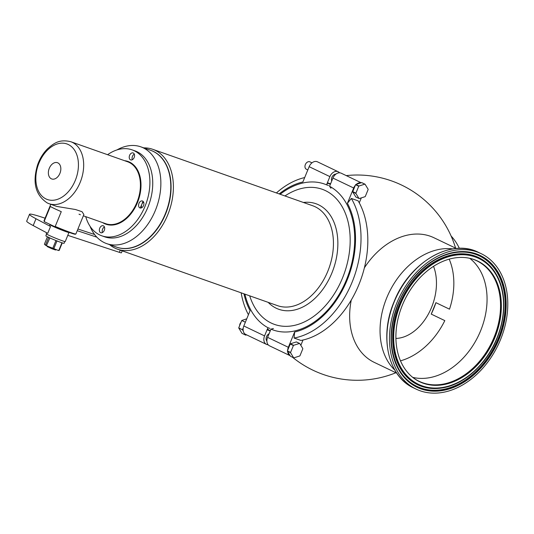 <?xml version="1.0" encoding="UTF-8"?>
<svg xmlns="http://www.w3.org/2000/svg" width="534" height="534" viewBox="0 0 534 534"><rect width="100%" height="100%" fill="white"/><g stroke="black" fill="none" stroke-linecap="round" stroke-linejoin="round"><path stroke-width="0.8" d="M329.838 183.943A79.232 53.967 109.4 0 1 330.433 184.17A79.232 53.967 -70.6 0 0 329.838 183.943L330.439 184.15M351.272 300.015A69.093 50.45 115.6 0 0 374.227 362.359L396.735 373.139M456.416 248.51L433.908 237.73A69.093 50.45 115.6 0 0 364.388 267.841M451.103 236.015A74.713 50.89 109.4 0 1 459.38 248.363M395.914 338.436A45.977 31.319 -70.6 0 0 431.545 307.417A45.977 31.319 109.4 0 0 433.541 266.326M449.181 259.144A66.79 48.768 115.6 0 1 449.501 309.173L435.918 302.671A66.79 48.768 -64.4 0 1 433.768 308.458A66.79 48.768 115.6 0 1 431.225 314.105L435.918 302.671M400.487 360.83A66.79 48.768 115.6 0 0 444.815 320.614L431.225 314.105M469.713 258.302A66.79 48.768 -64.4 0 1 480.573 330.873A66.79 48.768 115.6 0 1 412.702 377.358A66.79 48.768 115.6 0 0 480.573 330.873A66.79 48.768 -64.4 0 0 469.713 258.302M386.756 297.765A69.093 50.45 115.6 0 0 394.846 370.129A69.093 50.45 115.6 0 1 386.756 297.765A69.093 50.45 -64.4 0 1 452.892 248.924A69.093 50.45 -64.4 0 0 386.756 297.765M469.813 258.322A66.79 48.768 -64.4 0 1 476.795 260.819A66.79 48.768 -64.4 0 1 494.057 337.328A66.79 48.768 -64.4 0 1 419.097 381.296A66.79 48.768 -64.4 0 1 412.775 377.418M419.457 381.65A66.957 48.888 -64.4 0 0 494.344 337.455A66.957 48.888 115.6 0 0 477.289 260.872M416.18 389.139A75.127 54.855 115.6 0 1 396.762 303.078A75.127 54.855 -64.4 0 1 481.074 253.623A75.127 54.855 -64.4 0 1 500.491 339.684A75.127 54.855 115.6 0 1 416.18 389.139L413.63 387.918A75.127 54.855 115.6 0 1 394.212 301.857A75.127 54.855 115.6 0 1 478.524 252.402C450.963 237.897 409.224 262.448 394.052 301.77C379.087 336.6 388.058 376.603 413.63 387.918M494.851 337.695A66.957 48.888 115.6 0 0 477.543 260.993A66.957 48.888 115.6 0 0 402.402 305.068A66.957 48.888 115.6 0 0 419.704 381.77A66.957 48.888 115.6 0 0 494.851 337.695M270.337 330.693A79.232 53.967 109.4 0 1 267.507 329.144M330.379 184.303A79.232 53.967 -70.6 0 0 327.542 183.129M249.712 295.843A71.656 48.814 109.4 0 0 293.233 325.633A71.656 48.814 109.4 0 0 342.508 277.994A71.656 48.814 -70.6 0 0 339.918 203.167A71.656 48.814 -70.6 0 0 284.956 195.965M143.766 147.878A52.959 36.072 -70.6 0 1 152.717 149.3A52.959 36.072 -70.6 0 1 167.729 214.862A52.959 36.072 109.4 0 1 117.473 249.178A52.959 36.072 109.4 0 1 109.61 244.659M116.746 247.175A51.317 34.957 109.4 0 0 165.58 213.98A51.317 34.957 -70.6 0 0 150.895 150.394M116.926 149.941A51.317 34.957 -70.6 0 1 140.836 146.843A51.317 34.957 -70.6 0 1 143.199 147.825A51.317 34.957 109.4 0 1 156.068 208.634A51.317 34.957 109.4 0 1 106.68 243.624A51.317 34.957 109.4 0 1 104.31 242.643A51.317 34.957 -70.6 0 1 90.012 226.216M106.68 243.624L116.599 247.129A51.317 34.957 -70.6 0 0 158.084 227.297A51.317 34.957 -70.6 0 0 170.606 191.819A51.317 34.957 -70.6 0 0 153.118 151.329A51.317 34.957 -70.6 0 0 150.755 150.348L140.836 146.843M158.131 227.23A50.904 34.677 -70.6 0 0 158.171 227.17A50.904 34.677 -70.6 0 0 170.593 191.973A50.904 34.677 -70.6 0 0 170.6 191.9M85.734 216.644A45.57 31.039 -70.6 0 0 99.691 234.933A45.57 31.039 -70.6 0 0 101.794 235.808L104.624 236.809A45.57 31.039 -70.6 0 0 148.485 205.73A45.57 31.039 -70.6 0 0 137.058 151.736A45.57 31.039 -70.6 0 0 133.52 150.414M101.794 235.808A45.57 31.039 -70.6 0 0 145.648 204.729A45.57 31.039 -70.6 0 0 134.221 150.735A45.57 31.039 -70.6 0 0 132.118 149.867L134.955 150.862A45.57 31.039 -70.6 0 1 137.058 151.736A45.57 31.039 109.4 0 1 148.085 206.758A45.57 31.039 109.4 0 1 103.229 236.255M142.965 201.251A35.718 24.33 109.4 0 1 140.148 207.993M129.555 162.116A33.255 22.648 109.4 0 1 137.892 201.518A33.255 22.648 109.4 0 1 105.892 224.193A33.255 22.648 109.4 0 1 104.357 223.559A33.255 22.648 109.4 0 1 102.682 222.625A33.255 22.648 -70.6 0 0 104.357 223.559A33.255 22.648 109.4 0 0 105.892 224.193L105.892 224.193A33.255 22.648 109.4 0 0 137.892 201.518A33.255 22.648 109.4 0 0 129.555 162.116A33.255 22.648 -70.6 0 0 128.02 161.475A33.255 22.648 -70.6 0 0 124.535 160.687A33.255 22.648 109.4 0 1 128.02 161.475A33.255 22.648 109.4 0 1 129.555 162.116M83.344 215.803L105.745 223.706A32.841 22.368 109.4 0 0 137.351 201.311A32.841 22.368 109.4 0 0 129.115 162.396A32.841 22.368 -70.6 0 0 127.599 161.762L70.855 141.744C59.314 138.92 53.854 143.319 47.586 148.739C43.241 153.078 39.937 158.371 37.674 164.619C32.214 182.341 35.411 195.124 47.266 202.96L49.001 203.681A32.841 22.368 -70.6 0 0 80.607 181.286A32.841 22.368 -70.6 0 0 72.37 142.371A32.841 22.368 -70.6 0 0 70.855 141.744M47.486 203.053A32.841 22.368 -70.6 0 0 49.001 203.681L56.824 206.444L75.481 209.515L82.016 211.691L83.878 214.508L75.895 233.965A17.242 0.921 -157.7 0 1 75.855 233.999A17.242 0.921 -157.7 0 1 55.216 226.443L54.548 226.576L44.622 221.824A16.834 0.901 -157.7 0 1 44.222 221.47L43.995 220.936A17.242 0.921 -157.7 0 1 43.988 220.876L50.783 204.308M80.4 214.761L79.005 214.174M57.866 162.87A8.624 5.874 109.4 0 1 59.915 173.376A8.624 5.874 109.4 0 1 51.337 178.797A8.624 5.874 -70.6 0 1 49.288 168.29A8.624 5.874 -70.6 0 1 57.866 162.87M102.455 232.537A3.698 2.516 109.4 0 1 102.581 229.153A3.698 2.516 109.4 0 1 104.424 226.95M141.67 207.759A3.698 2.516 109.4 0 1 141.797 204.375A3.698 2.516 109.4 0 1 143.646 202.172M132.319 159.719A3.698 2.516 109.4 0 1 132.445 156.335A3.698 2.516 109.4 0 1 134.288 154.132M132.118 149.867A45.57 31.039 -70.6 0 0 107.594 154.706M104.297 230.334A3.698 2.516 109.4 0 1 100.793 232.731A3.698 2.516 109.4 0 1 99.745 228.151A3.698 2.516 109.4 0 1 103.249 225.762A3.698 2.516 109.4 0 1 104.297 230.334M143.519 205.557A3.698 2.516 109.4 0 1 140.015 207.946A3.698 2.516 109.4 0 1 138.967 203.374A3.698 2.516 109.4 0 1 142.471 200.984A3.698 2.516 109.4 0 1 143.519 205.557M134.167 157.517A3.698 2.516 109.4 0 1 130.656 159.906A3.698 2.516 109.4 0 1 129.608 155.334A3.698 2.516 109.4 0 1 133.12 152.938A3.698 2.516 109.4 0 1 134.167 157.517M75.855 233.999L75.321 234.226A16.834 0.901 -157.7 0 1 54.548 226.576M44.622 221.824L44.269 221.203L50.336 206.411A17.242 0.921 -157.7 0 0 54.108 208.427A17.242 0.921 -157.7 0 0 61.276 211.651L55.216 226.443M56.09 249.778L46.985 246.047L47.212 246.581L51.878 248.744L55.556 250.005L56.143 249.665M51.451 225.094L51.384 225.241A8.744 0.467 -157.7 0 0 60.429 229.453A8.744 0.467 22.3 0 0 67.564 231.876L67.584 231.829M122.219 250.853L121.418 252.809A10.266 0.547 -157.7 0 1 119.382 252.335L67.785 235.34M68.859 232.303A10.266 0.547 -157.7 0 1 68.973 232.45A10.266 0.547 -157.7 0 1 65.802 231.589A10.266 0.547 -157.7 0 1 55.503 227.471A10.266 0.547 -157.7 0 1 49.982 224.667L49.515 225.802A10.266 0.547 -157.7 0 0 50.53 226.496L47.726 233.325L33.195 225.575A65.682 3.524 -157.7 0 1 26.7 221.129L29.497 214.301A65.682 3.524 -157.7 0 1 42.533 217.358L45.09 218.199M68.973 232.45L65.241 241.555A10.266 0.547 -157.7 0 1 62.071 240.687A10.266 0.547 -157.7 0 1 51.765 236.575A10.266 0.547 -157.7 0 1 46.251 233.765L46.665 232.757M49.982 224.667A10.266 0.547 -157.7 0 1 50.743 224.754M50.53 226.496L35.992 218.753A65.682 3.524 -157.7 0 1 29.497 214.301M77.924 229.013L94.591 234.499M96.841 237.163L77.23 230.701M46.571 234.066L45.851 235.821A9.852 0.527 22.3 0 0 48.167 237.156A9.852 0.527 22.3 0 0 58.119 241.381A9.852 0.527 22.3 0 0 64.08 243.297L64.801 241.542M48.727 237.229L45.457 245.193A7.77 0.414 22.3 0 0 47.439 246.147L52.793 248.263L55.93 240.6L55.569 240.373M47.439 246.147L46.451 245.54A8.224 0.441 -157.7 0 1 46.084 245.366A8.224 0.441 -157.7 0 1 45.744 245.206M49.876 237.95L46.451 245.54M55.93 240.6A8.224 0.441 22.3 0 0 56.964 241.014L53.827 248.67L57.912 250.292A7.77 0.414 22.3 0 0 58.787 250.493L58.967 250.506M57.859 241.154L56.964 241.014M61.944 242.776L58.807 250.433L57.912 250.292M62.264 242.883L59.134 250.499A8.224 0.441 22.3 0 1 58.807 250.433M51.671 247.963A7.77 0.414 22.3 0 0 54.588 249.118M45.457 245.193L44.389 244.238L47.439 236.802M52.793 248.263A8.224 0.441 22.3 0 0 53.827 248.67M48.888 237.543A8.224 0.441 22.3 0 0 49.595 237.877M273.421 328.51L270.925 329.138L270.524 330.232M270.531 330.159A78.465 53.447 -70.6 0 0 270.551 330.172L267.601 337.361A7.389 5.393 115.6 0 0 269.51 345.825L290.129 355.697A7.389 5.393 -64.4 0 1 287.679 351.659M294.621 332.001A78.465 53.447 -70.6 0 0 347.107 280.143A78.465 53.447 -70.6 0 0 347.407 203.3L351.339 198.448L358.14 200.844A83.745 57.045 -70.6 0 1 358.861 284.702A83.745 57.045 -70.6 0 1 300.889 340.452L294.087 338.049L294.621 332.001L288.347 347.294A7.389 5.393 -64.4 0 0 287.639 350.371M300.836 345.324L303.012 340.011M355.357 185.265A7.389 5.393 115.6 0 0 353.682 188.001L347.407 203.3M361.218 182.775L341.226 173.203A7.389 5.393 115.6 0 0 332.936 178.069L329.985 185.258A78.465 53.447 -70.6 0 0 329.965 185.245L330.012 185.191M270.925 329.138A77.363 52.699 -70.6 0 0 298.72 329.845A77.363 52.699 -70.6 0 0 348.448 274.523A77.363 52.699 -70.6 0 0 344.45 200.25A77.363 52.699 -70.6 0 0 329.525 186.253L329.965 185.245M330.947 188.248L329.525 186.253M359.269 202.847L361.304 197.887M361.057 182.828A7.389 5.393 115.6 0 0 356.278 184.35M294.087 338.049A83.745 57.045 -70.6 0 0 352.06 282.299A83.745 57.045 -70.6 0 0 351.339 198.448M269.957 328.423L267.975 327.722L267.447 329.939L270.244 330.92M269.777 330.412L269.743 330.746M268.155 344.764A7.389 5.393 -64.4 0 1 266.479 344.37A7.389 5.393 -64.4 0 1 264.564 335.906L267.514 328.717L267.447 329.939M266.887 341.133A4.519 3.297 -64.4 0 1 266.553 336.607A4.519 3.297 -64.4 0 1 269.083 333.75M339.551 172.809A7.389 5.393 -64.4 0 0 338.189 171.748A7.389 5.393 -64.4 0 0 329.899 176.614L326.948 183.803L327.776 182.848L330.566 183.836M264.564 335.906L243.824 325.974L250.092 310.675A78.465 53.447 109.4 0 1 243.938 293.8M243.824 325.974A7.389 5.393 115.6 0 0 245.733 334.438L266.479 344.37M329.772 184.03L330.072 183.663M327.776 182.848L326.574 184.837L328.557 185.538M331.727 181.013A4.519 3.297 -64.4 0 1 331.881 177.315A4.519 3.297 -64.4 0 1 335.926 174.097M279.182 193.922A78.465 53.447 109.4 0 1 302.878 181.974L309.153 166.681A7.389 5.393 -64.4 0 1 317.443 161.815L338.189 171.748M248.43 314.726A83.745 57.045 109.4 0 1 241.154 292.819M276.398 192.941A83.745 57.045 109.4 0 1 304.687 177.562M267.975 327.722A77.363 52.699 109.4 0 1 244.899 294.141M280.143 194.263A77.363 52.699 109.4 0 1 324.492 184.03A77.363 52.699 109.4 0 1 326.574 184.837M290.469 343.796L293.633 345.311A7.756 5.667 115.6 0 0 293.406 345.538L290.576 352.433L287.412 350.925L290.242 344.029A7.756 5.667 115.6 0 1 290.469 343.796L296.35 341.927A7.756 5.667 -64.4 0 1 296.584 342.007L299.741 343.522A7.756 5.667 115.6 0 0 299.507 343.435L296.35 341.927M287.412 350.925A7.756 5.667 115.6 0 0 287.419 351.232L290.469 356.258L293.633 357.773A7.756 5.667 115.6 0 0 293.867 357.853L299.741 355.978A7.756 5.667 -64.4 0 0 299.968 355.751L302.798 348.856A7.756 5.667 -64.4 0 0 302.791 348.542L299.741 343.522M293.406 345.538L290.242 344.029M290.576 352.433A7.756 5.667 115.6 0 0 290.583 352.747L287.419 351.232M293.633 345.311L299.507 343.435M293.633 357.773L290.583 352.747M240.701 322.656A4.105 2.997 115.6 0 0 239.673 325.113M355.804 184.504L358.961 186.019A7.756 5.667 115.6 0 0 358.735 186.246L355.911 193.141L352.747 191.626L355.571 184.731A7.756 5.667 115.6 0 1 355.804 184.504L361.678 182.628A7.756 5.667 -64.4 0 1 361.912 182.715L365.076 184.23A7.756 5.667 115.6 0 0 364.842 184.143L361.678 182.628M352.747 191.626A7.756 5.667 115.6 0 0 352.754 191.94L355.798 196.966L358.961 198.474A7.756 5.667 115.6 0 0 359.195 198.561L365.076 196.686A7.756 5.667 -64.4 0 0 365.303 196.459L368.126 189.563A7.756 5.667 -64.4 0 0 368.12 189.25L365.076 184.23M358.735 186.246L355.571 184.731M355.911 193.141A7.756 5.667 115.6 0 0 355.911 193.455L352.754 191.94M358.961 186.019L364.842 184.143M358.961 198.474L355.911 193.455M311.983 162.837L309.954 161.869A4.105 2.997 -64.4 0 0 309.74 161.775A4.105 2.997 115.6 0 0 305.415 164.425A4.105 2.997 115.6 0 0 306.409 169.271L307.811 169.945M246.755 318.818L241.782 320.487A8.043 5.874 115.6 0 0 241.748 320.52L238.718 327.916A8.043 5.874 -64.4 0 0 238.718 327.956L241.989 333.349L245.687 335.118L245.133 334.084M245.687 335.118A8.043 5.874 -64.4 0 0 245.713 335.125L246.668 334.885M243.224 328.063L242.409 329.685A8.043 5.874 -64.4 0 0 242.409 329.725L243.25 330.973M245.366 322.209L241.782 320.487M245.353 322.242L241.748 320.52M242.409 329.685L238.718 327.916M242.409 329.725L238.718 327.956M499.076 339.183A73.078 53.353 -64.4 0 1 420.939 388.892A73.078 53.353 -64.4 0 1 398.177 303.579A73.078 53.353 -64.4 0 1 476.315 253.87A73.078 53.353 -64.4 0 1 499.076 339.183M400.447 304.38A69.787 50.957 115.6 0 0 422.18 385.855A69.787 50.957 115.6 0 0 496.807 338.382A69.787 50.957 115.6 0 0 475.066 256.907A69.787 50.957 115.6 0 0 400.447 304.38M399.779 304.113A70.388 51.398 115.6 0 0 442.312 387.911A70.388 51.398 115.6 0 0 496.98 338.416A70.388 51.398 115.6 0 0 496.5 274.756A70.388 51.398 115.6 0 0 447.892 256.146A70.388 51.398 115.6 0 0 399.779 304.113M496.4 274.576L496.5 274.756C506.085 293.173 506.252 314.406 497.007 338.443C486.708 364.215 464.159 384.654 442.312 387.911L442.105 387.944A70.521 51.491 115.6 0 1 399.499 303.993A70.521 51.491 -64.4 0 1 447.699 255.933A70.521 51.491 -64.4 0 1 496.4 274.576A70.521 51.491 -64.4 0 1 496.453 274.663M398.785 369.061A72.337 52.819 115.6 0 0 448.74 388.071A72.337 52.819 115.6 0 0 498.129 338.796A72.337 52.819 -64.4 0 0 454.527 252.662M398.344 303.606A72.47 52.913 -64.4 0 1 454.628 252.649A72.47 52.913 -64.4 0 1 498.416 338.923A72.47 52.913 -64.4 0 1 448.88 388.305A72.47 52.913 -64.4 0 1 398.838 369.148A72.47 52.913 -64.4 0 1 398.344 303.606M303.412 202.473A55.957 38.114 109.4 0 1 331.881 273.021A55.957 38.114 109.4 0 1 268.168 302.351M152.717 149.3L312.764 205.77A52.959 36.072 109.4 0 1 327.776 271.339A52.959 36.072 109.4 0 1 277.513 305.648L117.473 249.178M45.977 198.935A29.45 20.058 -70.6 0 0 75.287 180.419A29.45 20.058 -70.6 0 0 68.299 144.52A29.45 20.058 -70.6 0 0 38.989 163.037A29.45 20.058 -70.6 0 0 45.977 198.935M35.992 218.753L33.195 225.575M120.27 250.166L119.382 252.335M267.601 337.361L288.347 347.294M332.936 178.069L353.682 188.001M329.899 176.614L309.153 166.681M292.485 357.226A102.628 102.628 0 0 0 395.908 372.739M455.589 248.11A102.628 102.628 0 0 0 346.259 175.613M481.074 253.623L478.524 252.402M398.838 369.148C389.012 350.297 388.859 328.457 398.377 303.632C408.997 277.033 432.3 255.953 454.628 252.649"/></g></svg>
